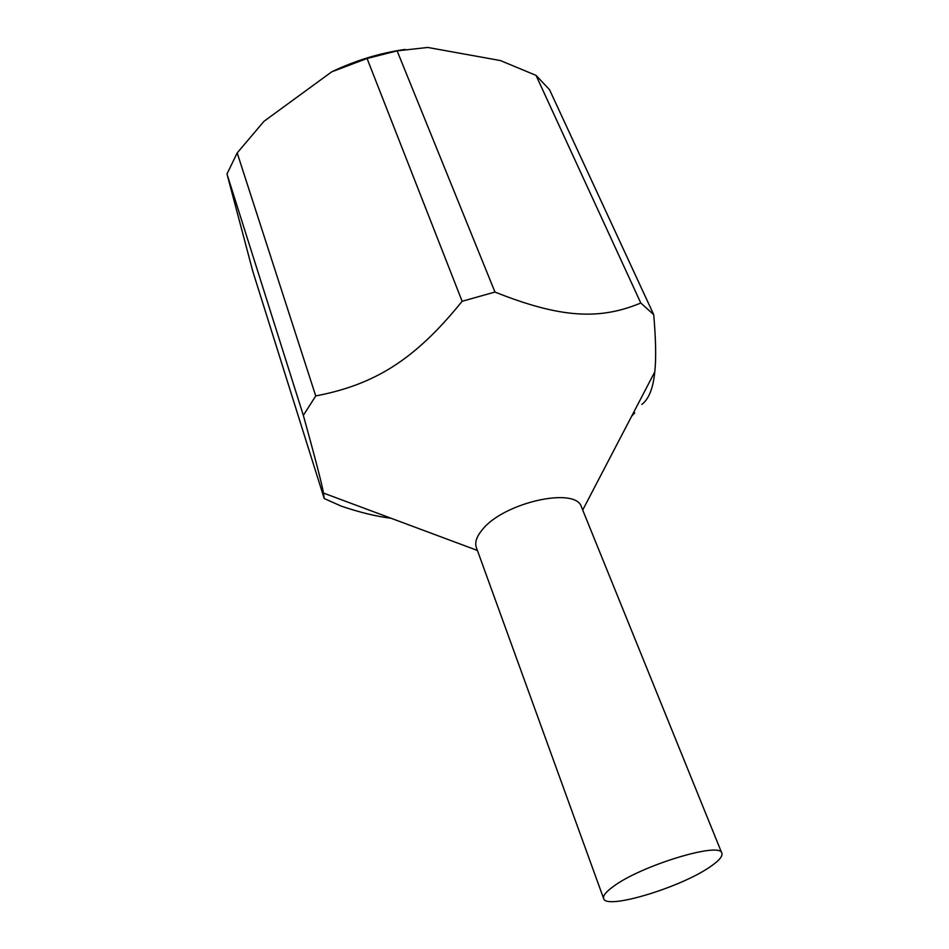 <?xml version="1.0" encoding="UTF-8"?>
<svg xmlns="http://www.w3.org/2000/svg" width="949" height="949" viewBox="0 0 949 949"><rect width="100%" height="100%" fill="white"/><g stroke="black" fill="none" stroke-linecap="round" stroke-linejoin="round"><path stroke-width="1.42" d="M710.35 866.662C718.974 860.779 722.806 856.295 721.845 853.21C720.932 841.3 640.895 865.559 613.208 886.58C605.948 891.858 602.757 895.856 603.647 898.584C605.96 910.15 681.074 887.339 710.35 866.662M721.845 853.21L581.535 507.146C576.446 486.279 503.575 502.377 482.27 529.767C476.6 536.565 474.619 542.484 476.351 547.514L603.647 898.584M653.719 314.653L640.789 303.004L536.031 75.374L549.518 89.669L653.719 314.653C655.878 339.778 656.234 358.852 654.786 371.878C653.149 388.271 648.831 399.114 641.844 404.393M536.031 75.374L500.396 60.558L427.726 47.45L397.121 50.866L494.975 292.055C561.025 318.449 600.041 320.015 640.789 303.004M494.975 292.055L462.127 301.272L367.061 58.482L331.723 71.827C355.472 60.475 379.944 53.014 405.14 49.431M331.723 71.827L263.941 121.342L237.191 152.931L315.732 395.935C374.843 384.63 415.104 359.612 462.127 301.272M315.732 395.935L303.348 415.377L226.977 173.964L252.79 271.319L324.226 498.545L341.284 506.137C359.849 512.436 376.409 516.47 390.988 518.225M237.191 152.931L226.977 173.964M397.121 50.866L367.061 58.482M631.678 416.184L634.762 412.815M324.226 498.545L323.467 493.053C321.972 484.275 315.27 458.391 303.348 415.377M582.71 510.04L654.786 371.878M477.418 550.456L323.467 493.053"/></g></svg>
